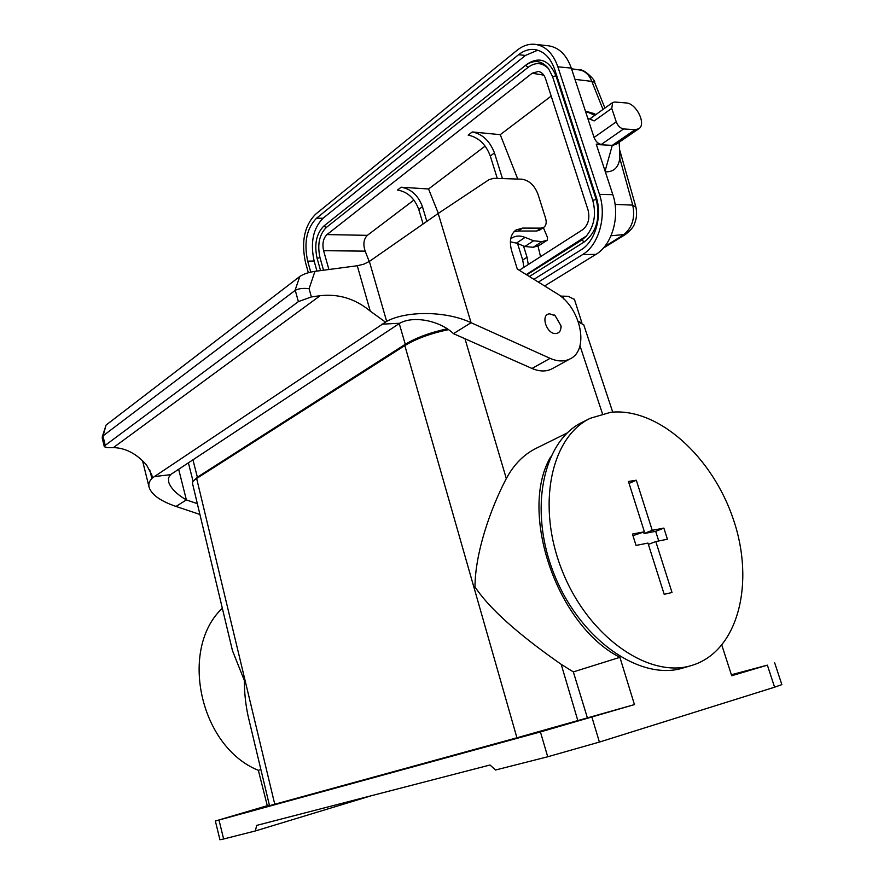 <?xml version="1.0" encoding="UTF-8"?>
<svg xmlns="http://www.w3.org/2000/svg" width="884" height="884" viewBox="0 0 884 884"><rect width="100%" height="100%" fill="white"/><g stroke="black" fill="none" stroke-linecap="round" stroke-linejoin="round"><path stroke-width="1.33" d="M587.308 717.576L573.34 671.895L619.905 657.331L634.447 704.592L516.93 737.786L269.521 805.678L248.028 715.742C245.553 703.995 244.338 692.26 244.382 680.569L232.481 650.701L192.513 483.482C192.126 482.167 193.508 480.498 196.646 478.465L404.839 345.567C416.386 338.616 430.939 333.312 448.497 329.666M578.467 322.019L583.738 324.804M781.843 684.614L774.594 687.199L767.367 665.155L731.698 675.741L721.863 645.265M619.905 657.331C556.467 625.253 518.554 511.792 550.555 457.017M634.447 704.592L540.422 731.93L215.353 821.026L267.288 805.7L258.36 770.34L260.89 769.555M774.594 687.199L599.407 742.074L547.715 756.77L540.422 731.93M464.984 338.749L506.311 478.576C513.803 464.575 523.748 454.498 536.135 448.321L567.263 432.939M506.311 478.576C490.366 508.919 475.117 552.997 474.984 586.954C492.62 613.385 528.82 641.718 561.207 664.337L577.771 720.394M573.34 671.895L561.207 664.337M222.337 608.247C179.021 648.613 199.342 746.615 258.36 770.34M547.715 756.77L495.504 770.019L490.023 765.003L256.636 825.413L255.388 830.949L371.379 795.722M219 820.087L223.641 838.993L255.388 830.949M223.641 838.993L219.95 839.767L215.353 821.026M767.367 665.155L731.377 674.746M236.359 814.882L255.609 809.424L236.359 814.882M555.605 727.178L583.661 719.289L555.605 727.178M269.388 805.125L267.288 805.7M731.554 675.277L757.279 667.84L731.488 675.089M193.298 481.183L197.364 477.194L405.27 344.307L399.248 323.577M578.224 321.334L581.528 322.759M563.749 298.936L562.876 296.173L568.257 296.317L574.49 299.488M560.721 296.074L562.876 296.173L560.666 296.262M447.26 328.826C430.309 332.461 416.309 337.622 405.27 344.307M549.837 313.864C539.991 313.831 546.456 334.616 555.992 333.544C559.627 332.981 561.263 330.34 560.898 325.599L555.218 315.798L549.837 313.864M517.759 179.054L500.256 134.666L551.174 96.091M538.013 246.072L540.544 256.669M519.295 270.272L582.523 229.796C588.236 225.155 590.07 218.547 588.037 209.972L545.605 78.864C544.124 74.632 541.748 72.156 538.455 71.438L532.135 73.239L326.969 234.58L367.357 235.343C363.656 239.067 362.926 244.338 365.191 251.144L369.214 261.531M423.016 223.718L418.751 209.42C414.541 198.171 407.447 191.706 397.491 190.049L401.137 187.22L428.563 188.977L438.342 213.364M428.563 188.977L485.161 146.103M367.357 235.343L413.922 200.06M365.191 251.144L323.599 250.68L328.903 269.498M619.828 152.81L619.806 158.335C618.513 167.595 613.695 172.104 605.341 171.85M619.618 149.761L635.939 207.199L632.745 205.121L619.806 158.335M594.601 82.311L591.827 81.394C589.219 74.875 585.241 71.085 579.893 70.035C583.551 68.377 596.247 81.052 594.567 82.223L604.91 108.069M623.607 128.953L635.066 129.683L638.789 128.766C646.668 124.279 636.27 103.119 626.115 102.942L614.634 102.025L612.634 102.522L611.761 108.356L616.247 121.859C617.927 125.981 620.38 128.357 623.607 128.953L601.341 144.412L596.247 144.136L612.833 194.679C620.38 216.326 611.982 245.155 595.915 254.382L544.61 285.963M596.38 144.523L612.28 145.363L615.993 144.412L638.789 128.766M585.396 111.052L593.949 113.649M548.191 45.769L548.71 45.835C559.064 47.504 566.589 54.93 571.307 68.112L594.059 137.451L616.247 121.859M537.759 50.2L525.439 55.438L518.543 54.731L316.527 218.215L323.014 218.26L525.439 55.438M323.014 218.26C313.124 228.381 310.162 242.647 314.14 261.034L307.687 261.134L310.759 272.106M316.958 271.09L314.14 261.034M325.389 224.812L527.24 64.024C539.66 56.145 549.24 60.101 555.992 75.88L596.225 199.53C600.567 217.928 596.634 232.017 584.412 241.818L529.361 276.515M604.612 246.592L623.154 235.133C632.148 228.127 635.342 218.127 632.745 205.121L615.065 204.403M308.35 272.725L305.532 262.592C301.068 241.885 304.361 225.807 315.433 214.359L517.107 50.255C522.875 45.636 528.93 43.67 535.284 44.355C545.616 46.023 553.141 53.504 557.859 66.797L599.474 194.381L612.833 194.679M601.341 144.412C598.125 143.838 595.694 141.528 594.059 137.451M595.915 254.382L582.633 254.57L538.356 282.095M582.633 254.57C598.667 245.277 607.032 216.204 599.474 194.381M307.687 261.134C303.709 242.68 306.66 228.381 316.527 218.215M518.543 54.731C523.637 50.675 528.975 48.94 534.577 49.526C543.804 50.996 550.511 57.659 554.721 69.516L596.015 196.381C602.7 215.729 595.33 241.498 581.108 249.818L533.925 279.344M548.732 68.864C542.422 62.477 535.605 61.924 528.267 67.217L326.295 227.475C319.279 234.569 317.179 244.614 319.986 257.631L317.091 258.283C314.107 244.492 316.306 233.796 323.688 226.182L525.527 65.405C533.958 59.394 541.605 60.421 548.456 68.499L552.566 76.599L592.744 200.303C596.468 214.37 594.225 226.437 585.993 236.503L581.65 240.139L526.742 274.891M586.501 235.951L526.256 274.592M317.091 258.283L320.549 270.603M319.986 257.631L323.533 270.217M323.599 250.68C322.096 243.708 323.224 238.348 326.969 234.58M500.256 134.666L472.277 131.948C482.476 134.025 489.869 141.009 494.454 152.91L502.477 178.59M611.761 108.356L594.159 120.931L587.727 118.158M594.159 120.931C591.33 119.683 590.147 118.821 590.6 118.357L612.634 102.522M426.773 221.155L422.442 206.657L418.751 209.42M401.137 187.22C411.104 188.9 418.209 195.375 422.442 206.657M523.494 245.918L527.03 257.244L528.278 264.515M523.936 267.3L522.698 260.04L527.03 257.244M494.454 152.91L490.3 156.004L497.283 178.435M517.571 243.575L522.698 260.04M490.3 156.004C485.736 144.147 478.366 137.186 468.166 135.13L472.277 131.948M197.331 503.648L186.391 499.935L175.971 506.421L199.917 514.455M178.656 469.26L186.391 499.935C176.656 494.233 170.756 488.288 168.667 482.078L168.49 477.935L170.468 474.675L399.723 323.268C413.369 315.444 439.702 320.472 453.492 333.655L471.073 322.704L438.199 213.464L369.368 261.421L386.662 321.356L154.402 476.575L170.468 474.675M513.98 231.752L518.234 231.022L522.599 228.094L516.035 229.973C510.488 234.227 509.04 241.233 511.692 250.99L517.295 269.034L556.544 293.366C580.468 306.991 589.794 349.445 570.401 358.716L552.202 368.705C546.334 371.788 539.605 371.7 531.98 368.462L453.492 333.655M518.234 231.022L536.632 231.022L541.008 228.127L543.782 227.343C546.179 225.508 546.787 222.481 545.594 218.26L537.969 194.182C534.466 185.275 529.052 180.27 521.704 179.176L493.836 178.325L489.15 179.574L438.199 213.464M522.599 228.094L541.008 228.127M543.782 227.343L539.395 230.238L536.632 231.022M102.224 437.016L106.069 425.071L299.786 276.504C303.322 274.084 308.372 272.36 314.947 271.355L357.258 265.752L363.843 264.172L369.368 261.421M104.301 446.685L102.212 438.033L102.942 435.934L105.229 445.359L104.323 446.752L107.594 447.647L113.395 447.602C125.572 447.923 136.644 453.746 146.611 465.072L151.86 474.973L152.302 478.078L154.402 476.575M105.229 445.359L298.372 301.61L295.256 290.317L102.942 435.934M385.302 322.008L370.252 311.113C355.28 298.759 338.583 293.621 320.152 295.698L311.378 296.925L298.372 301.61M295.256 290.317C298.682 288.538 303.289 287.996 309.091 288.692L314.947 271.355M149.65 469.514L151.893 478.553C149.164 481.272 148.258 484.277 149.186 487.57C151.882 494.941 160.811 501.228 175.971 506.421M399.723 323.268L381.888 324.163M386.662 321.356C406.916 310.461 446.586 311.002 471.073 322.704L550.102 358.351C557.771 361.678 564.533 361.799 570.401 358.716M510.366 241.818L516.444 243.122L524.897 246.481L533.163 247.299L538.798 245.619M510.632 239.067L512.09 237.918C515.759 235.619 520.101 235.442 525.107 237.376L533.582 240.78L541.87 241.63L547.218 240.227L547.561 237.608L543.362 227.619M644.392 531.792L628.447 481.46L636.314 480.233L652.237 530.312L663.873 528.102L667.431 539.24L655.806 541.538L672.017 592.501L664.193 594.324L647.961 543.085L636.049 545.428L632.458 534.058L644.392 531.792L632.966 535.66M655.806 541.538L648.381 544.4M658.746 540.953L655.674 531.328L644.049 533.549L643.596 532.113M663.873 528.102L655.674 531.328M652.237 530.312L644.049 533.549M636.314 480.233L629.054 483.393M690.934 665.674L683.542 667.829C640.867 681.763 580.291 640.005 554.356 574.733C527.958 509.648 543.063 440.751 582.567 422.121L590.379 418.243L610.634 412.309C657.873 407.17 712.537 456.63 733.488 519.748C754.98 582.689 738.505 651.077 692.139 665.321C649.453 679.277 588.656 637.198 562.511 571.539C535.903 506.068 550.865 436.862 590.379 418.243M591.926 717.2L599.407 742.074M602.468 413.778L579.959 345.71M516.93 737.786L404.839 345.567M196.646 478.465L274.78 804.318M197.364 477.194L192.944 459.824M602.999 109.45L591.827 81.394L574.998 79.361M635.066 129.683L612.28 145.363L605.087 171.065M625.518 234.426L611.043 235.752M571.307 68.112L557.859 66.797M583.329 238.448L581.65 240.139L584.412 241.818M592.744 200.303L596.225 199.53M552.566 76.599L555.992 75.88M528.267 67.217L525.527 65.405L527.24 64.024M326.295 227.475L323.798 226.094L325.511 224.713M543.804 75.151L532.135 73.239M635.939 207.199C637.077 213.155 636.657 218.514 634.657 223.265C634.137 226.193 631.088 229.917 625.496 234.437L603.297 248.128M594.888 115.274L585.462 111.24M103.108 435.79L106.069 425.071M299.786 276.504L295.002 290.493M113.395 447.602L320.152 295.698M311.378 296.925L309.091 288.692M357.258 265.752L370.252 311.113M531.98 368.462L550.102 358.351M525.107 237.376L516.444 243.122M546.865 240.371L538.157 246.028M541.87 241.63L533.163 247.299M533.582 240.78L524.897 246.481M774.693 662.878L781.854 684.636M612.734 412.11L583.639 324.516M193.099 481.426L188.391 462.84M581.926 322.925L574.39 299.19M560.434 296.085L568.257 296.317M555.218 315.798L554.014 314.803M560.898 325.599L561.174 327.157M579.871 70.024L571.517 68.764M548.71 45.835L535.284 44.355M595.871 114.566L592.744 113.075M619.109 142.269L619.938 154.413M142.556 460.763L149.186 487.57M547.218 240.227L538.5 245.885"/></g></svg>
